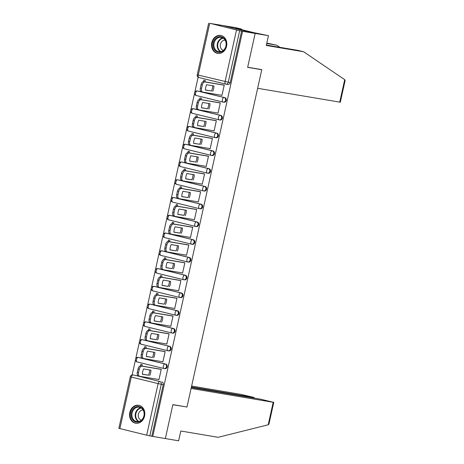 <?xml version="1.0" encoding="UTF-8"?>
<svg xmlns="http://www.w3.org/2000/svg" width="464" height="464" viewBox="0 0 464 464"><rect width="100%" height="100%" fill="white"/><g stroke="black" fill="none" stroke-linecap="round" stroke-linejoin="round"><path stroke-width="0.7" d="M223.845 102.225A2.332 1.949 -80.4 0 0 223.961 102.248A2.332 1.949 -80.4 0 0 226.246 100.41A2.332 1.949 -80.4 0 0 224.854 97.672L224.158 97.55A2.332 1.949 99.6 0 1 225.55 100.294A2.332 1.949 99.6 0 1 223.265 102.132A2.332 1.949 99.6 0 1 223.149 102.109A2.332 1.282 -76.2 0 1 223.103 102.097A2.332 1.282 -76.2 0 1 222.389 99.615A2.332 1.282 103.8 0 1 224.158 97.55L197.351 90.985A2.332 1.282 103.8 0 0 195.582 93.049A2.332 1.282 103.8 0 0 196.289 95.532A2.332 1.282 103.8 0 0 196.342 95.538L223.051 102.08M219.907 119.985A2.332 1.949 -80.4 0 0 220.023 120.014A2.332 1.949 -80.4 0 0 222.308 118.175A2.332 1.949 -80.4 0 0 220.916 115.432L220.22 115.316A2.332 1.949 99.6 0 1 221.612 118.059A2.332 1.949 99.6 0 1 219.327 119.892A2.332 1.949 99.6 0 1 219.211 119.869A2.332 1.282 -76.2 0 1 219.165 119.857A2.332 1.282 -76.2 0 1 218.451 117.38A2.332 1.282 103.8 0 1 220.22 115.316L193.413 108.75A2.332 1.282 103.8 0 0 191.644 110.815A2.332 1.282 103.8 0 0 192.351 113.291A2.332 1.282 103.8 0 0 192.403 113.303L219.112 119.845M215.969 137.75A2.332 1.949 -80.4 0 0 216.085 137.773A2.332 1.949 -80.4 0 0 218.37 135.935A2.332 1.949 -80.4 0 0 216.978 133.197L216.282 133.081A2.332 1.949 99.6 0 1 217.674 135.819A2.332 1.949 99.6 0 1 215.389 137.657A2.332 1.949 99.6 0 1 215.273 137.634A2.332 1.282 -76.2 0 1 215.226 137.622A2.332 1.282 -76.2 0 1 214.513 135.14A2.332 1.282 103.8 0 1 216.282 133.081L189.474 126.51A2.332 1.282 103.8 0 0 187.705 128.574A2.332 1.282 103.8 0 0 188.413 131.057A2.332 1.282 103.8 0 0 188.465 131.068L215.174 137.611M212.031 155.515A2.332 1.949 -80.4 0 0 212.147 155.539A2.332 1.949 -80.4 0 0 214.432 153.7A2.332 1.949 -80.4 0 0 213.04 150.957L212.344 150.841A2.332 1.949 99.6 0 1 213.736 153.584A2.332 1.949 99.6 0 1 211.451 155.423A2.332 1.949 99.6 0 1 211.335 155.394A2.332 1.282 -76.2 0 1 211.288 155.388A2.332 1.282 -76.2 0 1 210.575 152.905A2.332 1.282 103.8 0 1 212.344 150.841L185.536 144.275A2.332 1.282 103.8 0 0 183.767 146.34A2.332 1.282 103.8 0 0 184.475 148.816A2.332 1.282 103.8 0 0 184.527 148.828L211.236 155.37M208.092 173.275A2.332 1.949 -80.4 0 0 208.208 173.298A2.332 1.949 -80.4 0 0 210.494 171.465A2.332 1.949 -80.4 0 0 209.102 168.722L208.406 168.606A2.332 1.949 99.6 0 1 209.798 171.344A2.332 1.949 99.6 0 1 207.512 173.182A2.332 1.949 99.6 0 1 207.396 173.159A2.332 1.282 -76.2 0 1 207.35 173.147A2.332 1.282 -76.2 0 1 206.637 170.665A2.332 1.282 103.8 0 1 208.406 168.606L181.598 162.035A2.332 1.282 103.8 0 0 179.829 164.099A2.332 1.282 103.8 0 0 180.537 166.582A2.332 1.282 103.8 0 0 180.589 166.593L207.298 173.136M204.154 191.04A2.332 1.949 -80.4 0 0 204.276 191.064A2.332 1.949 -80.4 0 0 206.555 189.225A2.332 1.949 -80.4 0 0 205.169 186.482L204.467 186.366A2.332 1.949 99.6 0 1 205.859 189.109A2.332 1.949 99.6 0 1 203.574 190.948A2.332 1.949 99.6 0 1 203.458 190.924A2.332 1.282 -76.2 0 1 203.412 190.913A2.332 1.282 -76.2 0 1 202.698 188.43A2.332 1.282 103.8 0 1 204.467 186.366L177.66 179.8A2.332 1.282 103.8 0 0 175.891 181.865A2.332 1.282 103.8 0 0 176.598 184.341A2.332 1.282 103.8 0 0 176.651 184.353L203.36 190.895M200.216 208.8A2.332 1.949 -80.4 0 0 200.338 208.823A2.332 1.949 -80.4 0 0 202.617 206.99A2.332 1.949 -80.4 0 0 201.231 204.247L200.535 204.131A2.332 1.949 99.6 0 1 201.921 206.869A2.332 1.949 99.6 0 1 199.642 208.707A2.332 1.949 99.6 0 1 199.52 208.684A2.332 1.282 -76.2 0 1 199.474 208.672A2.332 1.282 -76.2 0 1 198.76 206.196A2.332 1.282 103.8 0 1 200.535 204.131L173.722 197.565A2.332 1.282 103.8 0 0 171.953 199.624A2.332 1.282 103.8 0 0 172.66 202.107A2.332 1.282 103.8 0 0 172.712 202.118L199.421 208.661M196.284 226.565A2.332 1.949 -80.4 0 0 196.4 226.589A2.332 1.949 -80.4 0 0 198.679 224.75A2.332 1.949 -80.4 0 0 197.293 222.012L196.597 221.891A2.332 1.949 99.6 0 1 197.983 224.634A2.332 1.949 99.6 0 1 195.704 226.473A2.332 1.949 99.6 0 1 195.582 226.449A2.332 1.282 -76.2 0 1 195.535 226.438A2.332 1.282 -76.2 0 1 194.822 223.955A2.332 1.282 103.8 0 1 196.597 221.891L169.783 215.325A2.332 1.282 103.8 0 0 168.014 217.39A2.332 1.282 103.8 0 0 168.722 219.872A2.332 1.282 103.8 0 0 168.774 219.878L195.483 226.42M192.345 244.331A2.332 1.949 -80.4 0 0 192.461 244.354A2.332 1.949 -80.4 0 0 194.741 242.515A2.332 1.949 -80.4 0 0 193.355 239.772L192.659 239.656A2.332 1.949 99.6 0 1 194.045 242.399A2.332 1.949 99.6 0 1 191.765 244.232A2.332 1.949 99.6 0 1 191.649 244.209A2.332 1.282 -76.2 0 1 191.597 244.197A2.332 1.282 -76.2 0 1 190.884 241.721A2.332 1.282 103.8 0 1 192.659 239.656L165.845 233.09A2.332 1.282 103.8 0 0 164.076 235.155A2.332 1.282 103.8 0 0 164.784 237.632A2.332 1.282 103.8 0 0 164.836 237.643L191.545 244.186M188.407 262.09A2.332 1.949 -80.4 0 0 188.523 262.114A2.332 1.949 -80.4 0 0 190.803 260.275A2.332 1.949 -80.4 0 0 189.416 257.537L188.72 257.421A2.332 1.949 99.6 0 1 190.107 260.159A2.332 1.949 99.6 0 1 187.827 261.998A2.332 1.949 99.6 0 1 187.711 261.974A2.332 1.282 -76.2 0 1 187.659 261.963A2.332 1.282 -76.2 0 1 186.946 259.48A2.332 1.282 103.8 0 1 188.72 257.421L161.907 250.85A2.332 1.282 103.8 0 0 160.138 252.915A2.332 1.282 103.8 0 0 160.851 255.397A2.332 1.282 103.8 0 0 160.898 255.409L187.607 261.951M184.469 279.856A2.332 1.949 -80.4 0 0 184.585 279.879A2.332 1.949 -80.4 0 0 186.864 278.04A2.332 1.949 -80.4 0 0 185.478 275.297L184.782 275.181A2.332 1.949 99.6 0 1 186.168 277.924A2.332 1.949 99.6 0 1 183.889 279.763A2.332 1.949 99.6 0 1 183.773 279.734A2.332 1.282 -76.2 0 1 183.721 279.728A2.332 1.282 -76.2 0 1 183.007 277.246A2.332 1.282 103.8 0 1 184.782 275.181L157.969 268.615A2.332 1.282 103.8 0 0 156.2 270.68A2.332 1.282 103.8 0 0 156.913 273.157A2.332 1.282 103.8 0 0 156.96 273.168L183.669 279.711M180.531 297.615A2.332 1.949 -80.4 0 0 180.647 297.639A2.332 1.949 -80.4 0 0 182.926 295.806A2.332 1.949 -80.4 0 0 181.54 293.062L180.844 292.946A2.332 1.949 99.6 0 1 182.23 295.684A2.332 1.949 99.6 0 1 179.951 297.523A2.332 1.949 99.6 0 1 179.835 297.499A2.332 1.282 -76.2 0 1 179.783 297.488A2.332 1.282 -76.2 0 1 179.069 295.011A2.332 1.282 103.8 0 1 180.844 292.946L154.031 286.375A2.332 1.282 103.8 0 0 152.262 288.44A2.332 1.282 103.8 0 0 152.975 290.922A2.332 1.282 103.8 0 0 153.021 290.934L179.73 297.476M176.593 315.381A2.332 1.949 -80.4 0 0 176.709 315.404A2.332 1.949 -80.4 0 0 178.988 313.565A2.332 1.949 -80.4 0 0 177.602 310.828L176.906 310.706A2.332 1.949 99.6 0 1 178.292 313.449A2.332 1.949 99.6 0 1 176.013 315.288A2.332 1.949 99.6 0 1 175.897 315.265A2.332 1.282 -76.2 0 1 175.844 315.253A2.332 1.282 -76.2 0 1 175.131 312.771A2.332 1.282 103.8 0 1 176.906 310.706L150.092 304.14A2.332 1.282 103.8 0 0 148.323 306.205A2.332 1.282 103.8 0 0 149.037 308.688A2.332 1.282 103.8 0 0 149.083 308.693L175.792 315.236M172.654 333.14A2.332 1.949 -80.4 0 0 172.77 333.169A2.332 1.949 -80.4 0 0 175.05 331.331A2.332 1.949 -80.4 0 0 173.664 328.587L172.968 328.471A2.332 1.949 99.6 0 1 174.354 331.215A2.332 1.949 99.6 0 1 172.074 333.048A2.332 1.949 99.6 0 1 171.958 333.024A2.332 1.282 -76.2 0 1 171.906 333.013A2.332 1.282 -76.2 0 1 171.199 330.536A2.332 1.282 103.8 0 1 172.968 328.471L146.154 321.906A2.332 1.282 103.8 0 0 144.385 323.965A2.332 1.282 103.8 0 0 145.099 326.447A2.332 1.282 103.8 0 0 145.145 326.459L171.86 333.001M168.716 350.906A2.332 1.949 -80.4 0 0 168.832 350.929A2.332 1.949 -80.4 0 0 171.117 349.09A2.332 1.949 -80.4 0 0 169.725 346.353L169.029 346.231A2.332 1.949 99.6 0 1 170.421 348.974A2.332 1.949 99.6 0 1 168.136 350.813A2.332 1.949 99.6 0 1 168.02 350.79A2.332 1.282 -76.2 0 1 167.968 350.778A2.332 1.282 -76.2 0 1 167.26 348.296A2.332 1.282 103.8 0 1 169.029 346.231L142.216 339.665A2.332 1.282 103.8 0 0 140.447 341.73A2.332 1.282 103.8 0 0 141.16 344.213A2.332 1.282 103.8 0 0 141.207 344.218L167.922 350.761M164.778 368.671A2.332 1.949 -80.4 0 0 164.894 368.694A2.332 1.949 -80.4 0 0 167.179 366.856A2.332 1.949 -80.4 0 0 165.787 364.112L165.091 363.996A2.332 1.949 99.6 0 1 166.483 366.74A2.332 1.949 99.6 0 1 164.198 368.573A2.332 1.949 99.6 0 1 164.082 368.549A2.332 1.282 -76.2 0 1 164.03 368.538A2.332 1.282 -76.2 0 1 163.322 366.061A2.332 1.282 103.8 0 1 165.091 363.996L138.284 357.431A2.332 1.282 103.8 0 0 136.509 359.496A2.332 1.282 103.8 0 0 137.222 361.972A2.332 1.282 103.8 0 0 137.269 361.984L163.983 368.526M129.798 412.45A9.1 7.604 -80.4 0 0 135.674 423.232A9.1 7.604 -80.4 0 0 144.577 416.069A9.1 7.604 -80.4 0 0 138.701 405.281A9.1 7.604 -80.4 0 0 129.798 412.45M211.787 42.613A9.1 7.604 -80.4 0 0 217.662 53.401A9.1 7.604 -80.4 0 0 226.565 46.232A9.1 7.604 -80.4 0 0 220.696 35.45A9.1 7.604 -80.4 0 0 211.787 42.613M266.371 45.049L298.033 50.396L303.624 51.765L266.284 45.46L268.453 35.67L254.133 32.712L235.851 28.234L241.547 29.075L235.961 27.707L210.059 23.409M198.14 77.169L194.834 92.081M194.52 93.484L190.895 109.84M190.582 111.25L186.957 127.606M186.644 129.009L183.019 145.371M182.706 146.775L179.081 163.131M178.768 164.534L175.143 180.896M174.829 182.3L171.204 198.656M170.897 200.065L167.266 216.421M166.959 217.825L163.328 234.181M163.021 235.59L159.39 251.946M159.082 253.35L155.452 269.712M155.144 271.115L151.513 287.471M151.206 288.875L147.581 305.237M147.268 306.64L143.643 322.996M143.33 324.406L139.705 340.762M139.391 342.165L135.766 358.521M135.453 359.931L132.118 374.964M268.453 35.67L255.159 33.425L222.668 25.468L255.159 33.425L242.568 31.297L152.749 436.433L165.346 438.555L172.846 404.741L185.409 406.742M339.729 102.155L344.711 79.675L345.141 80.4L340.303 102.213L257.642 88.299L261.777 69.623L247.666 67.245L255.159 33.425L247.637 67.355L261.754 69.739L186.98 407.009L172.869 404.625L165.346 438.555L178.64 440.8L180.809 431.01L218.15 437.308L268.204 424.78L273.186 402.3L273.766 402.363L260.304 399.144L191.307 387.504M210.07 23.339L239.656 30.734L228.224 82.319A2.332 1.949 99.6 0 1 225.939 84.152A2.332 1.949 99.6 0 1 225.823 84.129A2.332 1.282 103.8 0 1 225.771 84.117A2.332 2.332 0 0 0 225.939 84.152L227.899 84.483A2.332 1.949 99.6 0 1 227.783 84.46M242.568 31.297L239.656 30.734M134.804 375.272A2.332 1.949 99.6 0 1 134.925 375.283A2.332 1.949 99.6 0 1 135.041 375.312L159.889 381.547A2.332 1.949 99.6 0 1 161.275 384.285L149.843 435.87L146.682 435.191L118.859 428.33L130.291 376.751L131.306 377.041L119.869 428.626M149.843 435.87L152.749 436.433M158.085 379.395L158.955 379.61L161.228 369.361L159.796 369.077M141.984 366.067L142.28 364.721L140.859 364.373L140.534 365.841M162.023 361.63L162.893 361.845L165.167 351.596L163.728 351.312M145.922 348.307L146.218 346.956L144.797 346.608L144.472 348.075M165.961 343.87L166.831 344.079L169.105 333.836L167.666 333.552M149.86 330.542L150.156 329.191L148.735 328.843L148.41 330.316M169.899 326.105L170.769 326.32L173.043 316.071L171.605 315.787M153.793 312.782L154.094 311.431L152.673 311.083L152.349 312.55M173.838 308.345L174.708 308.554L176.981 298.306L175.543 298.021M157.731 295.017L158.033 293.666L156.612 293.318L156.287 294.791M177.776 290.58L178.646 290.795L180.919 280.546L179.481 280.262M161.669 277.257L161.971 275.906L160.55 275.558L160.225 277.025M181.714 272.815L182.584 273.029L184.858 262.781L183.419 262.496M165.607 259.492L165.909 258.141L164.488 257.793L164.163 259.26M185.652 255.055L186.522 255.27L188.796 245.021L187.357 244.737M169.546 241.727L169.847 240.381L168.426 240.033L168.101 241.5M189.59 237.29L190.46 237.504L192.734 227.256L191.296 226.971M173.484 223.967L173.785 222.616L172.364 222.268L172.04 223.735M193.529 219.53L194.399 219.739L196.672 209.496L195.234 209.212M177.422 206.202L177.724 204.85L176.303 204.502L175.978 205.975M197.467 201.765L198.337 201.979L200.61 191.731L199.172 191.446M181.36 188.442L181.662 187.091L180.241 186.743L179.916 188.21M201.405 184.005L202.275 184.214L204.543 173.965L203.11 173.681M185.298 170.677L185.6 169.325L184.179 168.977L183.854 170.45M205.343 166.24L206.213 166.454L208.481 156.206L207.048 155.921M189.237 152.917L189.538 151.566L188.117 151.218L187.792 152.685M209.281 148.474L210.151 148.689L212.419 138.44L210.987 138.156M193.175 135.152L193.476 133.8L192.055 133.452L191.731 134.92M213.22 130.715L214.09 130.929L216.357 120.681L214.925 120.396M197.113 117.386L197.415 116.035L195.994 115.687L195.663 117.16M217.158 112.949L218.028 113.164L220.296 102.915L218.863 102.631M201.051 99.627L201.353 98.275L199.932 97.927L199.601 99.395M221.096 95.19L221.966 95.398L224.234 85.15L222.801 84.866M197.815 91.066A2.332 1.949 -80.4 0 1 197.931 91.077A2.332 1.949 -80.4 0 1 198.047 91.101L224.854 97.672M193.877 108.825A2.332 1.949 -80.4 0 1 193.993 108.843A2.332 1.949 -80.4 0 1 194.109 108.866L220.916 115.432M189.938 126.591A2.332 1.949 -80.4 0 1 190.054 126.602A2.332 1.949 -80.4 0 1 190.17 126.631L216.978 133.197M186 144.35A2.332 1.949 -80.4 0 1 186.116 144.368A2.332 1.949 -80.4 0 1 186.232 144.391L213.04 150.957M182.062 162.116A2.332 1.949 -80.4 0 1 182.178 162.133A2.332 1.949 -80.4 0 1 182.294 162.156L209.102 168.722M178.124 179.875A2.332 1.949 -80.4 0 1 178.24 179.893A2.332 1.949 -80.4 0 1 178.356 179.916L205.169 186.482M174.186 197.641A2.332 1.949 -80.4 0 1 174.302 197.658A2.332 1.949 -80.4 0 1 174.418 197.681L201.231 204.247M170.247 215.406A2.332 1.949 -80.4 0 1 170.363 215.418A2.332 1.949 -80.4 0 1 170.479 215.441L197.293 222.012M166.309 233.166A2.332 1.949 -80.4 0 1 166.425 233.183A2.332 1.949 -80.4 0 1 166.541 233.206L193.355 239.772M162.371 250.931A2.332 1.949 -80.4 0 1 162.487 250.943A2.332 1.949 -80.4 0 1 162.603 250.972L189.416 257.537M158.433 268.691A2.332 1.949 -80.4 0 1 158.549 268.708A2.332 1.949 -80.4 0 1 158.665 268.731L185.478 275.297M154.495 286.456A2.332 1.949 -80.4 0 1 154.611 286.474A2.332 1.949 -80.4 0 1 154.727 286.497L181.54 293.062M150.556 304.216A2.332 1.949 -80.4 0 1 150.672 304.233A2.332 1.949 -80.4 0 1 150.788 304.256L177.602 310.828M146.618 321.981A2.332 1.949 -80.4 0 1 146.734 321.999A2.332 1.949 -80.4 0 1 146.85 322.022L173.664 328.587M142.68 339.747A2.332 1.949 -80.4 0 1 142.796 339.758A2.332 1.949 -80.4 0 1 142.918 339.781L169.725 346.353M138.742 357.506A2.332 1.949 -80.4 0 1 138.858 357.524A2.332 1.949 -80.4 0 1 138.98 357.547L165.787 364.112M260.205 69.356L261.754 69.739M204.989 81.861L205.291 80.51L203.87 80.162L203.539 81.635M241.616 31.065L230.185 82.65A2.332 1.949 99.6 0 1 227.899 84.483M151.803 436.201L163.241 384.621A2.332 1.949 -80.4 0 0 161.849 381.878M149.704 369.947A7.291 4.002 -76.2 0 1 148.515 375.208L142.413 374.175M139.548 376.252L138.463 375.991A3.503 1.92 -76.2 0 1 138.388 375.973A3.503 1.92 -76.2 0 1 137.321 372.256L138.057 368.95A3.503 1.92 -76.2 0 1 140.714 365.858L160.677 369.222M149.744 375.509A7.291 4.002 -76.2 0 0 150.933 370.156L143.602 368.921A7.291 4.002 -76.2 0 0 142.413 374.268L148.515 375.208M161.217 369.408L141.943 366.16A3.503 1.92 103.8 0 0 139.287 369.251L138.556 372.557A3.503 1.92 103.8 0 0 139.623 376.275A3.503 1.92 103.8 0 0 139.699 376.292L158.972 379.546M153.642 352.182A7.291 4.002 -76.2 0 1 152.453 357.442L146.351 356.41M143.486 358.492L142.402 358.225A3.503 1.92 -76.2 0 1 142.326 358.208A3.503 1.92 -76.2 0 1 141.259 354.49L141.996 351.19A3.503 1.92 -76.2 0 1 144.652 348.093L164.616 351.463M153.683 357.744A7.291 4.002 -76.2 0 0 154.872 352.391L147.54 351.155A7.291 4.002 -76.2 0 0 146.351 356.509L152.453 357.442M165.155 351.648L145.882 348.394A3.503 1.92 103.8 0 0 143.225 351.492L142.494 354.792A3.503 1.92 103.8 0 0 143.562 358.515A3.503 1.92 103.8 0 0 143.637 358.527L162.91 361.781M157.58 334.422A7.291 4.002 -76.2 0 1 156.391 339.677L150.29 338.65M147.424 340.727L146.34 340.466A3.503 1.92 -76.2 0 1 146.264 340.448A3.503 1.92 -76.2 0 1 145.197 336.725L145.934 333.425A3.503 1.92 -76.2 0 1 148.59 330.327L168.554 333.697M157.621 339.979A7.291 4.002 -76.2 0 0 158.81 334.631L151.479 333.39A7.291 4.002 -76.2 0 0 150.29 338.743L156.391 339.677M169.093 333.883L149.82 330.629A3.503 1.92 103.8 0 0 147.163 333.726L146.433 337.026A3.503 1.92 103.8 0 0 147.494 340.75A3.503 1.92 103.8 0 0 147.569 340.767L166.849 344.015M186.957 407.119L191.098 388.449L273.186 402.3M273.766 402.363L268.929 424.177L268.204 424.78M253.472 397.99L253.576 397.497L254.156 397.561L252.636 397.12L240.694 394.342L191.626 386.06M253.576 397.497L191.417 387.005M344.711 79.675L303.624 51.765M241.431 29.597L241.547 29.075M266.812 43.077L276.718 45.17L266.719 43.483M279.902 47.334L276.718 45.17M135.993 422.031A7.876 6.577 99.6 0 1 131.3 412.774A7.876 6.577 99.6 0 1 139.397 406.655A7.876 6.577 99.6 0 1 144.089 415.912A7.876 6.577 99.6 0 1 135.993 422.031M139.589 407.282A7.291 6.09 -80.4 0 0 139.223 407.206A7.291 6.09 -80.4 0 0 132.043 413.163A7.291 6.09 -80.4 0 0 136.433 421.515A7.291 6.09 -80.4 0 0 136.799 421.59A7.291 6.09 -80.4 0 0 143.979 415.628A7.291 6.09 -80.4 0 0 139.589 407.282M143.109 410.014A5.191 4.338 -80.4 0 0 138.353 414.456A5.191 4.338 -80.4 0 0 141.387 420.21M139.652 405.519L139.652 405.519A9.042 7.552 -80.4 0 0 139.2 405.426A9.042 7.552 -80.4 0 0 130.297 412.815A9.042 7.552 -80.4 0 0 135.737 423.168A9.042 7.552 -80.4 0 0 136.19 423.261A9.042 7.552 -80.4 0 0 136.648 423.319M217.981 52.194A7.876 6.577 99.6 0 1 213.289 42.943A7.876 6.577 99.6 0 1 221.392 36.824A7.876 6.577 99.6 0 1 226.078 46.075A7.876 6.577 99.6 0 1 217.981 52.194M221.577 37.445A7.291 6.09 -80.4 0 0 221.218 37.369A7.291 6.09 -80.4 0 0 214.037 43.332A7.291 6.09 -80.4 0 0 218.422 51.678A7.291 6.09 -80.4 0 0 218.788 51.753A7.291 6.09 -80.4 0 0 225.968 45.797A7.291 6.09 -80.4 0 0 221.577 37.445M225.098 40.177A5.191 4.338 -80.4 0 0 220.348 44.619A5.191 4.338 -80.4 0 0 223.375 50.379M221.641 35.687L221.641 35.687A9.042 7.552 -80.4 0 0 221.189 35.595A9.042 7.552 -80.4 0 0 212.286 42.984A9.042 7.552 -80.4 0 0 217.726 53.337A9.042 7.552 -80.4 0 0 218.179 53.43A9.042 7.552 -80.4 0 0 218.637 53.488M161.513 316.657A7.291 4.002 -76.2 0 1 160.329 321.917L154.228 320.885M151.363 322.967L150.278 322.7A3.503 1.92 -76.2 0 1 150.203 322.683A3.503 1.92 -76.2 0 1 149.135 318.965L149.872 315.659A3.503 1.92 -76.2 0 1 152.523 312.568L172.492 315.938M161.559 322.219A7.291 4.002 -76.2 0 0 162.748 316.866L155.417 315.63A7.291 4.002 -76.2 0 0 154.228 320.978L160.329 321.917M173.031 316.123L153.758 312.869A3.503 1.92 103.8 0 0 151.102 315.967L150.371 319.267A3.503 1.92 103.8 0 0 151.432 322.985A3.503 1.92 103.8 0 0 151.508 323.002L170.787 326.256M165.451 298.897A7.291 4.002 -76.2 0 1 164.268 304.152L158.166 303.125M155.301 305.202L154.216 304.935A3.503 1.92 -76.2 0 1 154.141 304.923A3.503 1.92 -76.2 0 1 153.074 301.2L153.804 297.9A3.503 1.92 -76.2 0 1 156.461 294.802L176.43 298.172M165.497 304.454A7.291 4.002 -76.2 0 0 166.686 299.106L159.355 297.865A7.291 4.002 -76.2 0 0 158.166 303.218L164.268 304.152M176.97 298.358L157.696 295.104A3.503 1.92 103.8 0 0 155.04 298.201L154.309 301.501A3.503 1.92 103.8 0 0 155.37 305.225A3.503 1.92 103.8 0 0 155.446 305.237L174.725 308.49M169.389 281.132A7.291 4.002 -76.2 0 1 168.206 286.392L162.104 285.36M159.239 287.442L158.154 287.175A3.503 1.92 -76.2 0 1 158.079 287.158A3.503 1.92 -76.2 0 1 157.012 283.44L157.743 280.134A3.503 1.92 -76.2 0 1 160.399 277.043L180.368 280.413M169.435 286.694A7.291 4.002 -76.2 0 0 170.624 281.341L163.293 280.105A7.291 4.002 -76.2 0 0 162.104 285.453L168.206 286.392M180.908 280.592L161.634 277.344A3.503 1.92 103.8 0 0 158.978 280.436L158.247 283.742A3.503 1.92 103.8 0 0 159.309 287.46A3.503 1.92 103.8 0 0 159.384 287.477L178.657 290.731M173.327 263.372A7.291 4.002 -76.2 0 1 172.144 268.627L166.042 267.6M163.171 269.677L162.093 269.41A3.503 1.92 -76.2 0 1 162.017 269.398A3.503 1.92 -76.2 0 1 160.95 265.675L161.681 262.375A3.503 1.92 -76.2 0 1 164.337 259.277L184.307 262.647M173.374 268.929A7.291 4.002 -76.2 0 0 174.563 263.575L167.231 262.34A7.291 4.002 -76.2 0 0 166.042 267.693L172.144 268.627M184.846 262.833L165.573 259.579A3.503 1.92 103.8 0 0 162.916 262.676L162.185 265.976A3.503 1.92 103.8 0 0 163.247 269.7A3.503 1.92 103.8 0 0 163.322 269.712L182.596 272.965M177.265 245.607A7.291 4.002 -76.2 0 1 176.082 250.862L169.981 249.835M167.11 251.911L166.031 251.65A3.503 1.92 -76.2 0 1 165.955 251.633A3.503 1.92 -76.2 0 1 164.888 247.915L165.619 244.609A3.503 1.92 -76.2 0 1 168.275 241.512L188.245 244.882M177.312 251.163A7.291 4.002 -76.2 0 0 178.501 245.816L171.17 244.574A7.291 4.002 -76.2 0 0 169.981 249.928L176.082 250.862M188.784 245.067L169.511 241.814A3.503 1.92 103.8 0 0 166.854 244.911L166.118 248.217A3.503 1.92 103.8 0 0 167.185 251.935A3.503 1.92 103.8 0 0 167.26 251.952L186.534 255.206M181.204 227.841A7.291 4.002 -76.2 0 1 180.02 233.102L173.919 232.07M171.048 234.152L169.969 233.885A3.503 1.92 -76.2 0 1 169.894 233.868A3.503 1.92 -76.2 0 1 168.826 230.15L169.557 226.85A3.503 1.92 -76.2 0 1 172.214 223.752L192.183 227.122M181.25 233.404A7.291 4.002 -76.2 0 0 182.439 228.05L175.108 226.815A7.291 4.002 -76.2 0 0 173.919 232.168L180.02 233.102M192.722 227.308L173.449 224.054A3.503 1.92 103.8 0 0 170.793 227.151L170.056 230.451A3.503 1.92 103.8 0 0 171.123 234.169A3.503 1.92 103.8 0 0 171.199 234.187L190.472 237.44M185.142 210.082A7.291 4.002 -76.2 0 1 183.959 215.337L177.857 214.31M174.986 216.386L173.907 216.125A3.503 1.92 -76.2 0 1 173.832 216.108A3.503 1.92 -76.2 0 1 172.765 212.384L173.495 209.084A3.503 1.92 -76.2 0 1 176.152 205.987L196.121 209.357M185.188 215.638A7.291 4.002 -76.2 0 0 186.377 210.291L179.046 209.049A7.291 4.002 -76.2 0 0 177.857 214.403L183.959 215.337M196.661 209.542L177.387 206.289A3.503 1.92 103.8 0 0 174.731 209.386L173.994 212.686A3.503 1.92 103.8 0 0 175.061 216.41A3.503 1.92 103.8 0 0 175.137 216.427L194.41 219.675M189.08 192.316A7.291 4.002 -76.2 0 1 187.897 197.577L181.795 196.545M178.924 198.627L177.845 198.36A3.503 1.92 -76.2 0 1 177.77 198.343A3.503 1.92 -76.2 0 1 176.703 194.625L177.434 191.319A3.503 1.92 -76.2 0 1 180.09 188.227L200.059 191.597M189.126 197.879A7.291 4.002 -76.2 0 0 190.315 192.525L182.984 191.29A7.291 4.002 -76.2 0 0 181.795 196.637L187.897 197.577M200.599 191.783L181.325 188.529A3.503 1.92 103.8 0 0 178.669 191.62L177.932 194.926A3.503 1.92 103.8 0 0 179 198.644A3.503 1.92 103.8 0 0 179.075 198.662L198.348 201.915M193.018 174.557A7.291 4.002 -76.2 0 1 191.835 179.812L185.733 178.785M182.862 180.861L181.784 180.595A3.503 1.92 -76.2 0 1 181.708 180.583A3.503 1.92 -76.2 0 1 180.641 176.859L181.372 173.559A3.503 1.92 -76.2 0 1 184.028 170.462L203.992 173.832M193.065 180.113A7.291 4.002 -76.2 0 0 194.248 174.76L186.917 173.524A7.291 4.002 -76.2 0 0 185.733 178.878L191.835 179.812M204.537 174.017L185.258 170.764A3.503 1.92 103.8 0 0 182.607 173.861L181.871 177.161A3.503 1.92 103.8 0 0 182.938 180.885A3.503 1.92 103.8 0 0 183.013 180.896L202.287 184.15M196.956 156.791A7.291 4.002 -76.2 0 1 195.773 162.052L189.672 161.02M186.801 163.102L185.722 162.835A3.503 1.92 -76.2 0 1 185.646 162.818A3.503 1.92 -76.2 0 1 184.579 159.1L185.31 155.794A3.503 1.92 -76.2 0 1 187.966 152.702L207.93 156.072M197.003 162.354A7.291 4.002 -76.2 0 0 198.186 157L190.855 155.765A7.291 4.002 -76.2 0 0 189.672 161.112L195.773 162.052M208.475 156.252L189.196 153.004A3.503 1.92 103.8 0 0 186.54 156.095L185.809 159.401A3.503 1.92 103.8 0 0 186.876 163.119A3.503 1.92 103.8 0 0 186.951 163.137L206.225 166.39M200.895 139.026A7.291 4.002 -76.2 0 1 199.706 144.287L193.61 143.26M190.739 145.336L189.66 145.07A3.503 1.92 -76.2 0 1 189.585 145.058A3.503 1.92 -76.2 0 1 188.517 141.334L189.248 138.034A3.503 1.92 -76.2 0 1 191.905 134.937L211.868 138.307M200.941 144.588A7.291 4.002 -76.2 0 0 202.124 139.235L194.793 137.999A7.291 4.002 -76.2 0 0 193.61 143.353L199.706 144.287M212.408 138.492L193.134 135.239A3.503 1.92 103.8 0 0 190.478 138.336L189.747 141.636A3.503 1.92 103.8 0 0 190.814 145.36A3.503 1.92 103.8 0 0 190.89 145.371L210.163 148.625M204.833 121.266A7.291 4.002 -76.2 0 1 203.644 126.521L197.548 125.495M194.677 127.571L193.598 127.31A3.503 1.92 -76.2 0 1 193.523 127.293A3.503 1.92 -76.2 0 1 192.456 123.569L193.186 120.269A3.503 1.92 -76.2 0 1 195.843 117.172L215.806 120.541M204.879 126.823A7.291 4.002 -76.2 0 0 206.062 121.475L198.731 120.234A7.291 4.002 -76.2 0 0 197.548 125.587L203.644 126.521M216.346 120.727L197.072 117.473A3.503 1.92 103.8 0 0 194.416 120.57L193.685 123.871A3.503 1.92 103.8 0 0 194.752 127.594A3.503 1.92 103.8 0 0 194.828 127.612L214.101 130.865M208.771 103.501A7.291 4.002 -76.2 0 1 207.582 108.762L201.486 107.729M198.615 109.811L197.536 109.545A3.503 1.92 -76.2 0 1 197.461 109.527A3.503 1.92 -76.2 0 1 196.394 105.809L197.125 102.509A3.503 1.92 -76.2 0 1 199.781 99.412L219.745 102.782M208.817 109.063A7.291 4.002 -76.2 0 0 210.001 103.71L202.669 102.474A7.291 4.002 -76.2 0 0 201.486 107.828L207.582 108.762M220.284 102.967L201.011 99.714A3.503 1.92 103.8 0 0 198.354 102.811L197.623 106.111A3.503 1.92 103.8 0 0 198.691 109.829A3.503 1.92 103.8 0 0 198.766 109.846L218.039 113.1M212.709 85.741A7.291 4.002 -76.2 0 1 211.52 90.996L205.424 89.97M202.553 92.046L201.475 91.785A3.503 1.92 -76.2 0 1 201.399 91.768A3.503 1.92 -76.2 0 1 200.332 88.044L201.063 84.744A3.503 1.92 -76.2 0 1 203.719 81.647L223.683 85.016M212.756 91.298A7.291 4.002 -76.2 0 0 213.939 85.95L206.608 84.709A7.291 4.002 -76.2 0 0 205.424 90.062L211.52 90.996M224.222 85.202L204.949 81.948A3.503 1.92 103.8 0 0 202.292 85.045L201.562 88.346A3.503 1.92 103.8 0 0 202.629 92.069A3.503 1.92 103.8 0 0 202.704 92.087L221.978 95.335M225.724 84.106L199.015 77.563A2.332 1.282 103.8 0 1 198.963 77.552L225.771 84.117A2.332 1.282 103.8 0 1 225.063 81.641L236.495 30.056M209.687 23.49L198.25 75.075L230.185 82.65M135.041 375.312L159.889 381.547A2.332 1.282 -76.2 0 0 158.114 383.612L131.306 377.041A2.332 1.282 -76.2 0 1 133.075 374.982A2.332 1.949 99.6 0 0 132.959 374.953A2.332 2.332 0 0 0 130.291 376.751M146.682 435.191L158.114 383.612L163.241 384.621M198.047 91.101L197.351 90.985A2.332 1.949 99.6 0 0 197.235 90.961A2.332 2.332 0 0 0 194.561 92.788A2.332 2.332 0 0 0 196.289 95.532L223.103 102.097A2.332 2.332 0 0 0 223.265 102.132L223.961 102.248M194.109 108.866L193.413 108.75A2.332 1.949 99.6 0 0 193.297 108.727A2.332 2.332 0 0 0 190.623 110.554A2.332 2.332 0 0 0 192.351 113.291L219.165 119.857A2.332 2.332 0 0 0 219.327 119.892L220.023 120.014M190.17 126.631L189.474 126.51A2.332 1.949 99.6 0 0 189.358 126.486A2.332 2.332 0 0 0 186.685 128.319A2.332 2.332 0 0 0 188.413 131.057L215.226 137.622A2.332 2.332 0 0 0 215.389 137.657L216.085 137.773M186.232 144.391L185.536 144.275A2.332 1.949 99.6 0 0 185.42 144.252A2.332 2.332 0 0 0 182.746 146.079A2.332 2.332 0 0 0 184.475 148.816L211.288 155.388A2.332 2.332 0 0 0 211.451 155.423L212.147 155.539M182.294 162.156L181.598 162.035A2.332 1.949 99.6 0 0 181.482 162.011A2.332 2.332 0 0 0 178.808 163.844A2.332 2.332 0 0 0 180.537 166.582L207.35 173.147A2.332 2.332 0 0 0 207.512 173.182L208.208 173.298M178.356 179.916L177.66 179.8A2.332 1.949 99.6 0 0 177.544 179.777A2.332 2.332 0 0 0 174.87 181.604A2.332 2.332 0 0 0 176.598 184.341L203.412 190.913A2.332 2.332 0 0 0 203.574 190.948L204.276 191.064M174.418 197.681L173.722 197.565A2.332 1.949 99.6 0 0 173.606 197.536A2.332 2.332 0 0 0 170.932 199.369A2.332 2.332 0 0 0 172.66 202.107L199.474 208.672A2.332 2.332 0 0 0 199.642 208.707L200.338 208.823M170.479 215.441L169.783 215.325A2.332 1.949 99.6 0 0 169.667 215.302A2.332 2.332 0 0 0 166.994 217.129A2.332 2.332 0 0 0 168.722 219.872L195.535 226.438A2.332 2.332 0 0 0 195.704 226.473L196.4 226.589M166.541 233.206L165.845 233.09A2.332 1.949 99.6 0 0 165.729 233.067A2.332 2.332 0 0 0 163.055 234.894A2.332 2.332 0 0 0 164.784 237.632L191.597 244.197A2.332 2.332 0 0 0 191.765 244.232L192.461 244.354M162.603 250.972L161.907 250.85A2.332 1.949 99.6 0 0 161.791 250.827A2.332 2.332 0 0 0 159.117 252.66A2.332 2.332 0 0 0 160.851 255.397L187.659 261.963A2.332 2.332 0 0 0 187.827 261.998L188.523 262.114M158.665 268.731L157.969 268.615A2.332 1.949 99.6 0 0 157.853 268.592A2.332 2.332 0 0 0 155.179 270.419A2.332 2.332 0 0 0 156.913 273.157L183.721 279.728A2.332 2.332 0 0 0 183.889 279.763L184.585 279.879M154.727 286.497L154.031 286.375A2.332 1.949 99.6 0 0 153.915 286.352A2.332 2.332 0 0 0 151.241 288.185A2.332 2.332 0 0 0 152.975 290.922L179.783 297.488A2.332 2.332 0 0 0 179.951 297.523L180.647 297.639M150.788 304.256L150.092 304.14A2.332 1.949 99.6 0 0 149.976 304.117A2.332 2.332 0 0 0 147.303 305.944A2.332 2.332 0 0 0 149.037 308.688L175.844 315.253A2.332 2.332 0 0 0 176.013 315.288L176.709 315.404M146.85 322.022L146.154 321.906A2.332 1.949 99.6 0 0 146.038 321.877A2.332 2.332 0 0 0 143.364 323.71A2.332 2.332 0 0 0 145.099 326.447L171.906 333.013A2.332 2.332 0 0 0 172.074 333.048L172.77 333.169M142.918 339.781L142.216 339.665A2.332 1.949 99.6 0 0 142.1 339.642A2.332 2.332 0 0 0 139.426 341.469A2.332 2.332 0 0 0 141.16 344.213L167.968 350.778A2.332 2.332 0 0 0 168.136 350.813L168.832 350.929M138.98 357.547L138.284 357.431A2.332 1.949 99.6 0 0 138.162 357.408A2.332 2.332 0 0 0 135.488 359.235A2.332 2.332 0 0 0 137.222 361.972L164.03 368.538A2.332 2.332 0 0 0 164.198 368.573L164.894 368.694M198.25 75.075L197.241 74.779A2.332 2.332 0 0 0 198.963 77.552A2.332 1.282 103.8 0 1 198.25 75.075M141.943 366.16L140.714 365.858M139.287 369.251L138.057 368.95M138.556 372.557L137.321 372.256M145.882 348.394L144.652 348.093M143.225 351.492L141.996 351.19M142.494 354.792L141.259 354.49M149.82 330.629L148.59 330.327M147.163 333.726L145.934 333.425M146.433 337.026L145.197 336.725M138.492 421.59A7.291 6.09 99.6 0 1 135.302 413.94A7.291 6.09 99.6 0 1 140.83 407.757M141.276 408.03A7.053 5.893 -80.4 0 0 135.813 414.027A7.053 5.893 -80.4 0 0 139.003 421.48M220.481 51.759A7.291 6.09 99.6 0 1 217.291 44.103A7.291 6.09 99.6 0 1 222.819 37.926M223.265 38.199A7.053 5.893 -80.4 0 0 217.802 44.19A7.053 5.893 -80.4 0 0 220.997 51.649M153.758 312.869L152.523 312.568M151.102 315.967L149.872 315.659M150.371 319.267L149.135 318.965M157.696 295.104L156.461 294.802M155.04 298.201L153.804 297.9M154.309 301.501L153.074 301.2M161.634 277.344L160.399 277.043M158.978 280.436L157.743 280.134M158.247 283.742L157.012 283.44M165.573 259.579L164.337 259.277M162.916 262.676L161.681 262.375M162.185 265.976L160.95 265.675M169.511 241.814L168.275 241.512M166.854 244.911L165.619 244.609M166.118 248.217L164.888 247.915M173.449 224.054L172.214 223.752M170.793 227.151L169.557 226.85M170.056 230.451L168.826 230.15M177.387 206.289L176.152 205.987M174.731 209.386L173.495 209.084M173.994 212.686L172.765 212.384M181.325 188.529L180.09 188.227M178.669 191.62L177.434 191.319M177.932 194.926L176.703 194.625M185.258 170.764L184.028 170.462M182.607 173.861L181.372 173.559M181.871 177.161L180.641 176.859M189.196 153.004L187.966 152.702M186.54 156.095L185.31 155.794M185.809 159.401L184.579 159.1M193.134 135.239L191.905 134.937M190.478 138.336L189.248 138.034M189.747 141.636L188.517 141.334M197.072 117.473L195.843 117.172M194.416 120.57L193.186 120.269M193.685 123.871L192.456 123.569M201.011 99.714L199.781 99.412M198.354 102.811L197.125 102.509M197.623 106.111L196.394 105.809M204.949 81.948L203.719 81.647M202.292 85.045L201.063 84.744M201.562 88.346L200.332 88.044M138.858 357.524L138.162 357.408M142.796 339.758L142.1 339.642M146.734 321.999L146.038 321.877M150.672 304.233L149.976 304.117M154.611 286.474L153.915 286.352M158.549 268.708L157.853 268.592M162.487 250.943L161.791 250.827M166.425 233.183L165.729 233.067M170.363 215.418L169.667 215.302M174.302 197.658L173.606 197.536M178.24 179.893L177.544 179.777M182.178 162.133L181.482 162.011M186.116 144.368L185.42 144.252M190.054 126.602L189.358 126.486M193.993 108.843L193.297 108.727M197.931 91.077L197.235 90.961M134.925 375.283L132.959 374.953M208.672 23.2L197.241 74.779M139.623 376.275L138.388 375.973M143.562 358.515L142.326 358.208M147.494 340.75L146.264 340.448M254.156 397.561L254.04 398.089M136.19 423.261L136.532 423.319M139.2 405.426L139.542 405.484M218.179 53.43L218.521 53.488M221.189 35.595L221.531 35.647M151.432 322.985L150.203 322.683M155.37 305.225L154.141 304.923M159.309 287.46L158.079 287.158M163.247 269.7L162.017 269.398M167.185 251.935L165.955 251.633M171.123 234.169L169.894 233.868M175.061 216.41L173.832 216.108M179 198.644L177.77 198.343M182.938 180.885L181.708 180.583M186.876 163.119L185.646 162.818M190.814 145.36L189.585 145.058M194.752 127.594L193.523 127.293M198.691 109.829L197.461 109.527M202.629 92.069L201.399 91.768"/></g></svg>
